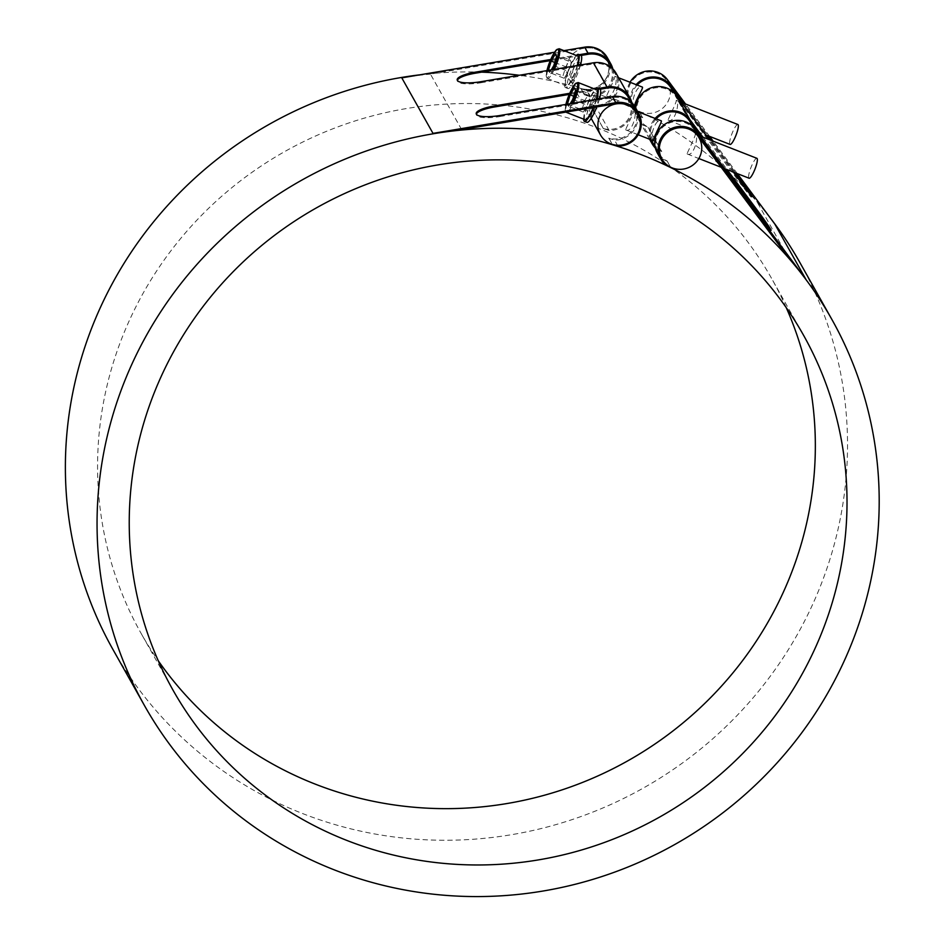 <?xml version="1.0" encoding="UTF-8"?>
<svg xmlns="http://www.w3.org/2000/svg" width="943" height="943" viewBox="0 0 943 943"><rect width="100%" height="100%" fill="white"/><g stroke="black" fill="none" stroke-linecap="round" stroke-linejoin="round"><path stroke-width="0.71" stroke-dasharray="4.71 3.54" d="M596.224 99.321A16.043 3.242 111.4 0 1 593.347 107.502M585.108 119.714A16.043 3.242 111.4 0 1 587.937 103.6A16.043 3.242 111.4 0 1 596.801 89.844M570.22 103.695L568.617 106.37L567.38 104.166M583.245 112.099L587.371 105.18L590.212 95.938L588.915 93.64L584.778 100.559L581.949 109.789L583.245 112.099L568.617 106.37M572.743 99.439L587.371 105.18M575.584 90.21L590.212 95.938M574.287 87.899L588.915 93.64M573.733 96.233L584.778 100.559M567.533 104.143L581.949 109.789M599.901 98.709L594.738 108.127A10.691 2.157 111.4 0 1 589.493 115.694A10.691 2.157 111.4 0 1 592.039 103.341L599.972 96.846M586.888 122.331A17.823 3.595 111.4 0 1 591.143 101.738A17.823 3.595 111.4 0 1 599.889 89.137M625.61 129.686L625.963 129.969C632.435 133.246 637.892 110.932 633.755 110.072C635.169 109.848 625.999 128.389 625.61 129.686M653.464 140.743L653.263 140.519C649.102 137.442 655.597 117.851 661.255 120.845M687.046 153.756L687.388 154.039C693.871 157.316 699.329 134.99 695.191 134.13C696.606 133.918 687.435 152.46 687.046 153.756M756.887 158.306A10.691 2.157 -68.6 0 0 751.3 166.663A10.691 2.157 -68.6 0 0 748.813 177.956A10.691 2.157 -68.6 0 0 749.084 178.215M594.738 108.127L591.827 116.449L590.742 111.392L592.039 103.341A10.691 2.157 111.4 0 1 597.296 95.773A10.691 2.157 111.4 0 1 594.738 108.127M596.648 99.251A17.823 3.595 111.4 0 1 593.76 107.431M583.646 119.136A17.823 3.595 111.4 0 1 588.703 100.783A17.823 3.595 111.4 0 1 595.351 89.267M599.489 98.779A17.823 3.595 111.4 0 1 596.789 106.924M577.222 65.538A16.043 3.242 111.4 0 1 566.106 85.919A16.043 3.242 111.4 0 1 568.935 69.806A16.043 3.242 111.4 0 1 577.8 56.05M551.219 69.9L549.616 72.576L548.378 70.383M564.244 78.304L568.37 71.385L571.21 62.155L569.914 59.845L565.776 66.776L562.947 76.006L564.244 78.304L549.616 72.576M553.753 65.656L568.37 71.385M556.582 56.415L571.21 62.155M555.286 54.116L569.914 59.845M554.732 62.438L565.776 66.776M548.531 70.348L562.947 76.006M580.487 64.984A17.823 3.595 111.4 0 1 576.633 75.935A17.823 3.595 111.4 0 1 567.886 88.536A17.823 3.595 111.4 0 1 572.142 67.943A17.823 3.595 111.4 0 1 580.888 55.354M580.9 64.914L575.737 74.344A10.691 2.157 111.4 0 1 570.491 81.9A10.691 2.157 111.4 0 1 573.038 69.546A10.691 2.157 111.4 0 1 578.295 61.99A10.691 2.157 111.4 0 1 575.737 74.344L572.825 82.666L571.741 77.597L573.038 69.546L580.971 63.051M577.646 65.468A17.823 3.595 111.4 0 1 565.458 87.581A17.823 3.595 111.4 0 1 569.702 66.988A17.823 3.595 111.4 0 1 576.35 55.484M606.608 95.891L606.962 96.186C613.433 99.463 618.891 77.137 614.753 76.277C616.168 76.065 607.009 94.595 606.608 95.891M634.769 106.488L634.262 106.724C630.101 103.647 636.596 84.057 642.254 87.051M668.045 119.961L668.387 120.256C674.87 123.521 680.327 101.207 676.19 100.347C677.604 100.123 668.434 118.665 668.045 119.961M737.886 124.511A10.691 2.157 -68.6 0 0 732.298 132.869A10.691 2.157 -68.6 0 0 729.811 144.161A10.691 2.157 -68.6 0 0 730.082 144.42M616.027 103.695L612.608 97.624A21.383 20.663 -29.3 0 1 634.226 107.691A21.383 20.663 -29.3 0 1 631.834 131.089A21.383 20.663 -29.3 0 1 608.848 138.114L608.789 138.279A394.209 380.948 -29.3 0 1 614.506 140.047A22.455 21.701 150.7 0 0 634.45 129.262A22.455 21.701 150.7 0 0 635.158 107.16M608.789 138.279L612.255 144.185L608.848 138.114M612.255 144.185A21.383 20.663 150.7 0 0 635.217 137.207A21.383 20.663 150.7 0 0 637.704 113.855M607.221 88.041L593.607 63.829A21.383 20.663 -29.3 0 1 615.225 73.896A21.383 20.663 -29.3 0 1 612.844 97.306A21.383 20.663 -29.3 0 1 589.846 104.319L589.788 104.484A394.209 380.948 -29.3 0 1 595.505 106.253A22.455 21.701 150.7 0 0 615.449 95.467A22.455 21.701 150.7 0 0 616.156 73.365M588.22 54.246L584.801 48.176A21.383 20.663 -29.3 0 1 606.42 58.23A21.383 20.663 -29.3 0 1 604.039 81.64A21.383 20.663 -29.3 0 1 581.041 88.666L580.982 88.831A394.209 380.948 -29.3 0 1 586.711 90.599A22.455 21.701 150.7 0 0 606.644 79.813A22.455 21.701 150.7 0 0 607.351 57.712M584.695 47.975A21.383 20.663 150.7 0 0 569.03 79A21.383 20.663 150.7 0 0 580.923 88.465A21.383 20.663 150.7 0 0 603.921 81.44A21.383 20.663 150.7 0 0 606.314 58.042A21.383 20.663 150.7 0 0 584.695 47.975M612.832 68.933A22.455 21.701 -29.3 0 1 590.118 96.669A394.209 380.948 150.7 0 0 584.401 94.901L581.041 88.666M584.46 94.736A21.383 20.663 150.7 0 0 607.445 87.711A21.383 20.663 150.7 0 0 609.838 64.313M631.834 102.728A22.455 21.701 -29.3 0 1 609.119 130.464A394.209 380.948 150.7 0 0 603.402 128.696L589.846 104.319M603.461 128.531A21.383 20.663 150.7 0 0 626.447 121.506A21.383 20.663 150.7 0 0 628.84 98.096M639.201 111.298A21.383 20.663 150.7 0 0 664.19 106.795A21.383 20.663 150.7 0 0 667.75 82.1A21.383 20.663 150.7 0 0 638.977 74.568A21.383 20.663 150.7 0 0 630.466 103.07A21.383 20.663 150.7 0 0 639.201 111.298M637.162 85.047A21.383 20.663 150.7 0 0 633.991 109.341A21.383 20.663 150.7 0 0 642.725 117.569L639.319 111.498A21.383 20.663 -29.3 0 1 630.572 103.27A21.383 20.663 -29.3 0 1 637.963 75.452A21.383 20.663 -29.3 0 1 666.477 80.167L757.17 202.108A394.209 380.948 -29.3 0 1 774.769 223.986M669.884 86.249L666.477 80.167M652.992 143.136A21.383 20.663 150.7 0 0 661.727 151.352L648.112 127.152A21.383 20.663 -29.3 0 1 639.378 118.924A21.383 20.663 -29.3 0 1 646.768 91.106A21.383 20.663 -29.3 0 1 675.282 95.832L741.552 184.934L742.412 184.298M688.885 120.032L675.282 95.832M656.163 118.842A21.383 20.663 150.7 0 0 651.578 140.012M661.856 158.884A21.383 20.663 150.7 0 0 670.532 167.017L667.114 160.947A21.383 20.663 -29.3 0 1 658.379 152.719A21.383 20.663 -29.3 0 1 665.77 124.9A21.383 20.663 -29.3 0 1 694.284 129.615L760.553 218.717L761.414 218.092M697.69 135.698L694.284 129.615M461.646 129.615L430.432 74.096L584.801 48.176M112.842 649.303A394.209 380.948 150.7 0 0 643.173 788.148A394.209 380.948 150.7 0 0 800.065 262.885M770.596 218.363A394.209 380.948 150.7 0 0 726.475 170.565M725.226 169.434A394.209 380.948 150.7 0 0 519.275 75.263M481.59 72.151A394.209 380.948 150.7 0 0 430.208 73.695A394.209 380.948 150.7 0 0 420 74.803M401.789 77.856A394.209 380.948 -29.3 0 1 430.432 74.096M617.924 146.118L614.506 140.047M603.402 128.696L589.788 104.484M609.119 130.464L595.505 106.253M584.401 94.901L580.982 88.831M590.118 96.669L586.711 90.599M665.074 164.589L661.668 158.518A394.209 380.948 -29.3 0 1 667.031 161.1L667.114 160.947M670.532 167.017L667.031 161.1M661.727 151.352L661.644 151.517A394.209 380.948 150.7 0 0 656.269 148.935L642.666 124.724A394.209 380.948 -29.3 0 1 648.03 127.305L648.112 127.152M661.644 151.517L648.03 127.305M788.383 257.628L757.17 202.108M642.725 117.569L642.643 117.722A394.209 380.948 150.7 0 0 637.268 115.14L633.861 109.07A394.209 380.948 -29.3 0 1 639.236 111.651L639.319 111.498M642.643 117.722L639.236 111.651M786.273 307.701A361.77 349.605 150.7 0 0 771.787 278.774A361.77 349.605 150.7 0 0 439.744 104.543A361.77 349.605 150.7 0 0 126.539 326.844A361.77 349.605 150.7 0 0 141.12 633.413A361.77 349.605 150.7 0 0 158.306 660.807M751.583 196.05L750.993 196.486A20.935 0.66 -126.2 0 1 751.265 197.146A20.935 0.66 -126.2 0 1 741.552 184.934M635.759 108.233A22.455 21.701 150.7 0 0 638.446 119.455A22.455 21.701 150.7 0 0 642.666 124.724M733.277 172.027L709.171 139.611M770.584 229.844L769.995 230.269A20.935 0.66 -126.2 0 1 770.266 230.929A20.935 0.66 -126.2 0 1 760.553 218.717M657.448 153.237A22.455 21.701 150.7 0 0 661.668 158.518M765.893 224.021A20.935 0.66 -126.2 0 1 769.877 230.068L770.431 229.668M746.891 190.227A20.935 0.66 -126.2 0 1 750.876 196.285L751.43 195.885M702.971 137.183L727.077 169.599M656.269 148.935A22.455 21.701 -29.3 0 1 655.397 148.086M650.281 139.505A22.455 21.701 -29.3 0 1 655.126 118.429M725.202 168.856L701.097 136.44M737.296 173.595L713.179 141.179M709.631 136.417L685.526 104.001M683.97 103.388L708.075 135.804M711.623 140.566L735.74 172.982M733.854 172.251L709.749 139.835M706.201 135.061L682.095 102.657M637.268 115.14A22.455 21.701 -29.3 0 1 633.059 109.859A22.455 21.701 -29.3 0 1 636.124 84.646M630.018 82.253A22.455 21.701 150.7 0 0 629.641 103.789A22.455 21.701 150.7 0 0 633.861 109.07M457.485 81.334A20.935 5.045 171.8 0 1 457.331 80.886A20.935 5.045 171.8 0 1 457.367 80.355L457.449 80.509M480.659 81.746L480.812 82.772A20.935 5.045 171.8 0 1 457.603 81.534M480.812 82.772L593.607 63.829M476.345 114.103L476.486 115.129A20.935 5.045 171.8 0 1 476.333 114.681A20.935 5.045 171.8 0 1 476.368 114.15M476.486 115.129L476.451 114.303M499.66 115.541L499.814 116.567A20.935 5.045 171.8 0 1 476.604 115.329M499.814 116.567L612.608 97.624M600.066 89.243L569.23 94.418M569.725 93.286L594.821 89.066M595.705 88.925L598.251 88.501M581.065 55.448L550.229 60.623M550.724 59.492L575.831 55.283M576.703 55.13L579.25 54.706M563.949 50.627L554.543 52.207M572.059 103.388A15.147 3.053 111.4 0 1 566.307 111.274A15.147 3.053 111.4 0 1 565.93 104.414L565.163 109.518L565.953 112.111M578.118 82.524A16.043 3.242 -68.6 0 0 569.254 96.28A16.043 3.242 -68.6 0 0 566.413 112.394M567.934 111.769A16.043 3.242 -68.6 0 0 573.332 103.164M553.058 69.593A15.147 3.053 111.4 0 1 547.305 77.479A15.147 3.053 111.4 0 1 546.928 70.619M559.116 48.73A16.043 3.242 -68.6 0 0 550.252 62.486A16.043 3.242 -68.6 0 0 547.411 78.599A16.043 3.242 -68.6 0 0 554.331 69.381M625.963 129.981L638.211 134.778M633.767 110.06L637.657 111.592M687.388 154.039L698.846 158.53M721.195 167.288L724.625 168.632M695.191 134.13L700.519 136.216M589.493 115.694L592.027 116.684M597.296 95.773L599.831 96.775M546.893 70.631L546.162 75.735L546.822 78.186L566.106 85.919M567.886 88.536L565.458 87.581M606.962 96.186L634.462 106.96M614.765 76.277L618.655 77.797M668.387 120.256L696.971 131.454M697.549 131.678L705.623 134.837M676.19 100.335L681.518 102.422M570.491 81.9L573.026 82.89M578.295 61.99L580.829 62.981M634.226 107.691L630.985 101.915M615.225 73.896L611.983 68.132M591.178 118.382L569.03 79M698.457 136.711L692.421 125.985M689.651 121.058L673.42 92.19M670.65 87.263L667.75 82.1M658.379 152.719L655.137 146.943M639.378 118.924L633.991 109.341M803.46 335.095L771.787 278.774M172.781 689.734L141.12 633.413M751.265 197.146L752.125 196.509M770.266 230.929L771.126 230.304M649.574 139.222L638.446 119.455M633.059 109.859L629.641 103.789M457.19 79.86L457.331 80.886M476.191 113.655L476.333 114.681"/><path stroke-width="1.41" d="M573.332 103.164A16.043 3.242 -68.6 0 0 578.53 82.913A16.043 3.242 -68.6 0 0 578.118 82.524L596.801 89.844A16.043 3.242 111.4 0 1 597.214 90.233A16.043 3.242 111.4 0 1 596.224 99.321M593.347 107.502A16.043 3.242 111.4 0 1 585.108 119.714L566.413 112.394A16.043 3.242 -68.6 0 0 567.934 111.769M567.38 104.166L570.15 94.83L574.287 87.899L575.584 90.21L572.743 99.439L570.22 103.695M570.15 94.83L573.733 96.233M596.789 106.924A17.823 3.595 111.4 0 1 595.634 109.73A17.823 3.595 111.4 0 1 586.888 122.331L584.448 121.376A17.823 3.595 111.4 0 1 583.646 119.136M637.657 111.592L661.255 120.834C662.823 120.692 651.66 140.778 653.464 140.743L638.211 134.778M724.625 168.632L749.084 178.215A10.691 2.157 -68.6 0 0 754.671 169.858A10.691 2.157 -68.6 0 0 757.158 158.565A10.691 2.157 -68.6 0 0 756.887 158.306L700.519 136.216M599.972 96.846L599.901 98.709M595.351 89.267A17.823 3.595 111.4 0 1 597.449 88.182A17.823 3.595 111.4 0 1 597.909 88.618A17.823 3.595 111.4 0 1 596.648 99.251M593.76 107.431A17.823 3.595 111.4 0 1 584.448 121.376M597.449 88.182L599.889 89.137A17.823 3.595 111.4 0 1 599.489 98.779M554.331 69.381A16.043 3.242 -68.6 0 0 559.529 49.119A16.043 3.242 -68.6 0 0 559.116 48.73L577.8 56.05A16.043 3.242 111.4 0 1 578.212 56.439A16.043 3.242 111.4 0 1 577.222 65.538M548.378 70.383L551.16 61.036L555.286 54.116L556.582 56.415L553.753 65.656L551.219 69.9M551.16 61.036L554.732 62.438M576.35 55.484A17.823 3.595 111.4 0 1 578.46 54.388A17.823 3.595 111.4 0 1 578.908 54.824A17.823 3.595 111.4 0 1 577.646 65.468M578.46 54.388L580.888 55.354A17.823 3.595 111.4 0 1 580.487 64.984M618.655 77.797L642.254 87.051C644.399 87.11 633.613 102.858 634.769 106.488M705.623 134.837L730.082 144.42A10.691 2.157 -68.6 0 0 735.67 136.063A10.691 2.157 -68.6 0 0 738.157 124.771A10.691 2.157 -68.6 0 0 737.886 124.511L681.518 102.422M580.971 63.051L580.9 64.914M637.704 113.855A21.383 20.663 150.7 0 0 637.645 113.761A21.383 20.663 150.7 0 0 616.027 103.695L461.646 129.615A394.209 380.948 150.7 0 0 433.002 133.376L615.873 102.669A22.455 21.701 -29.3 0 1 638.576 113.231A22.455 21.701 -29.3 0 1 637.869 135.332A22.455 21.701 -29.3 0 1 617.924 146.118A394.209 380.948 150.7 0 0 612.207 144.35L612.207 144.338M616.133 103.895A21.383 20.663 -29.3 0 1 637.751 113.962A21.383 20.663 -29.3 0 1 629.24 142.452A21.383 20.663 -29.3 0 1 600.479 134.92A21.383 20.663 -29.3 0 1 616.133 103.895M611.983 68.132L609.838 64.313A21.383 20.663 150.7 0 0 588.22 54.246L581.065 55.448M630.985 101.915L628.84 98.096A21.383 20.663 150.7 0 0 607.221 88.041L600.066 89.243M682.095 102.657L669.884 86.249A21.383 20.663 150.7 0 0 637.162 85.047M701.097 136.44L688.885 120.032A21.383 20.663 150.7 0 0 656.163 118.842M651.578 140.012A21.383 20.663 150.7 0 0 652.992 143.136L655.137 146.943M670.473 167.123L670.449 167.17A394.209 380.948 150.7 0 0 665.074 164.589A22.455 21.701 -29.3 0 1 660.866 159.308A22.455 21.701 -29.3 0 1 668.622 130.099A22.455 21.701 -29.3 0 1 698.551 135.061L805.994 279.505A394.209 380.948 150.7 0 0 788.383 257.628L697.69 135.698A21.383 20.663 150.7 0 0 669.176 130.971A21.383 20.663 150.7 0 0 661.797 158.789A21.383 20.663 150.7 0 0 661.856 158.884M670.65 167.217A21.383 20.663 -29.3 0 1 661.903 158.99A21.383 20.663 -29.3 0 1 669.294 131.171A21.383 20.663 -29.3 0 1 697.808 135.886A21.383 20.663 -29.3 0 1 699.187 138.02A21.383 20.663 -29.3 0 1 695.639 162.715A21.383 20.663 -29.3 0 1 670.65 167.217M433.226 133.776A394.209 380.948 -29.3 0 1 831.738 319.206A394.209 380.948 -29.3 0 1 674.834 844.468A394.209 380.948 -29.3 0 1 144.515 705.623A394.209 380.948 -29.3 0 1 433.226 133.776M420 74.803A394.209 380.948 150.7 0 0 401.565 77.456A394.209 380.948 150.7 0 0 112.842 649.303L144.515 705.623M831.738 319.206L800.065 262.885A394.209 380.948 150.7 0 0 770.596 218.363M726.475 170.565A394.209 380.948 150.7 0 0 725.226 169.434M519.275 75.263A394.209 380.948 150.7 0 0 481.59 72.151M158.212 383.164A361.77 349.605 -29.3 0 1 471.406 160.864A361.77 349.605 -29.3 0 1 803.46 335.095A361.77 349.605 -29.3 0 1 659.475 817.145A361.77 349.605 -29.3 0 1 172.781 689.734A361.77 349.605 -29.3 0 1 158.212 383.164M158.306 660.807A361.77 349.605 150.7 0 0 627.814 760.824A361.77 349.605 150.7 0 0 786.273 307.701M733.277 172.027L742.412 184.298A20.935 0.66 53.8 0 0 752.125 196.509A20.935 0.66 53.8 0 0 751.854 195.849L751.583 196.05M709.171 139.611L676.143 95.196A22.455 21.701 150.7 0 0 651.637 87.675A22.455 21.701 150.7 0 0 635.759 108.233M660.866 159.308L657.448 153.237A22.455 21.701 150.7 0 1 665.204 124.028A22.455 21.701 150.7 0 1 695.144 128.991L761.414 218.092A20.935 0.66 53.8 0 0 771.126 230.304A20.935 0.66 53.8 0 0 770.855 229.644L770.584 229.844M770.431 229.668L770.749 229.444A20.935 0.66 53.8 0 0 756.027 208.509L755.154 209.134A20.935 0.66 -126.2 0 1 765.893 224.021M751.43 195.885L751.748 195.649A20.935 0.66 53.8 0 0 737.025 174.714L736.153 175.339A20.935 0.66 -126.2 0 1 746.891 190.227M655.126 118.429A22.455 21.701 -29.3 0 1 689.746 119.407L702.971 137.183M727.077 169.599L756.027 208.509M655.397 148.086A22.455 21.701 -29.3 0 1 652.061 143.654A22.455 21.701 -29.3 0 1 650.281 139.505M755.154 209.134L725.202 168.856M805.994 279.505L774.769 223.986L737.296 173.595M713.179 141.179L709.631 136.417M685.526 104.001L667.338 79.542A22.455 21.701 150.7 0 0 630.018 82.253M636.124 84.646A22.455 21.701 -29.3 0 1 670.744 85.613L683.97 103.388M708.075 135.804L711.623 140.566M735.74 172.982L737.025 174.714M736.153 175.339L733.854 172.251M709.749 139.835L706.201 135.061M457.367 80.355A20.935 5.045 171.8 0 1 475.413 73.189L475.272 72.163A20.935 5.045 -8.2 0 0 457.19 79.86A20.935 5.045 -8.2 0 0 457.343 80.308L457.449 80.509A20.935 5.045 -8.2 0 0 480.659 81.746L593.465 62.804L607.068 87.015A22.455 21.701 -29.3 0 1 629.771 97.577A22.455 21.701 -29.3 0 1 631.834 102.728M629.771 97.577L616.156 73.365A22.455 21.701 150.7 0 0 593.465 62.804M476.368 114.15A20.935 5.045 171.8 0 1 494.415 106.983L494.273 105.958A20.935 5.045 -8.2 0 0 476.191 113.655A20.935 5.045 -8.2 0 0 476.345 114.103L476.451 114.303A20.935 5.045 -8.2 0 0 499.66 115.541L612.467 96.599L615.873 102.669M638.576 113.231L635.158 107.16A22.455 21.701 150.7 0 0 612.467 96.599M569.23 94.418L494.415 106.983M494.273 105.958L569.725 93.286M594.821 89.066L595.705 88.925M598.251 88.501L607.068 87.015M550.229 60.623L475.413 73.189M579.25 54.706L588.067 53.221A22.455 21.701 -29.3 0 1 610.769 63.782A22.455 21.701 -29.3 0 1 612.832 68.933M475.272 72.163L550.724 59.492M575.831 55.283L576.703 55.13M610.769 63.782L607.351 57.712A22.455 21.701 150.7 0 0 584.66 47.15L563.949 50.627M554.543 52.207L401.789 77.856L433.002 133.376M578.118 82.524L575.242 83.774L571.764 89.031L565.894 104.414A15.147 3.053 111.4 0 1 571.965 88.725A15.147 3.053 111.4 0 1 577.364 83.408A15.147 3.053 111.4 0 1 572.059 103.388M546.928 70.619A15.147 3.053 111.4 0 1 552.963 54.942A15.147 3.053 111.4 0 1 558.362 49.614A15.147 3.053 111.4 0 1 553.058 69.593M695.144 128.991L698.551 135.061M667.338 79.542L670.744 85.613M676.143 95.196L689.746 119.407M584.66 47.15L588.067 53.221M698.846 158.53L721.195 167.288M559.116 48.73L556.24 49.979L552.763 55.248L546.893 70.631M600.479 134.92L591.178 118.382M699.187 138.02L698.457 136.711M692.421 125.985L689.651 121.058M673.42 92.19L670.65 87.263M652.061 143.654L649.574 139.222"/></g></svg>
